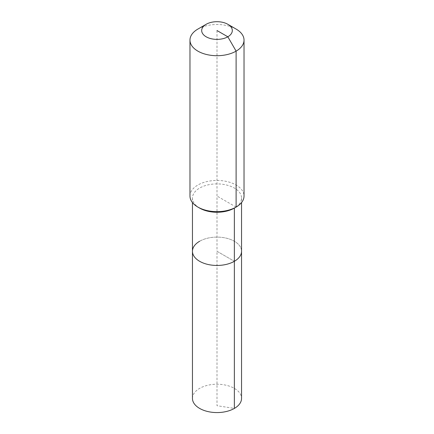 <?xml version="1.0" encoding="UTF-8"?>
<svg xmlns="http://www.w3.org/2000/svg" width="434" height="434" viewBox="0 0 434 434"><rect width="100%" height="100%" fill="white"/><g stroke="black" fill="none" stroke-linecap="round" stroke-linejoin="round"><path stroke-width="0.33" stroke-dasharray="2.17 1.63" d="M192.452 398.401A24.548 14.176 180 0 1 199.64 388.376A24.548 14.176 180 0 1 226.396 385.305A24.548 14.176 180 0 1 241.548 398.401M199.64 241.261A24.548 14.176 180 0 1 226.396 238.185A24.548 14.176 180 0 1 241.548 251.281A24.548 14.176 180 0 0 226.396 238.185A24.548 14.176 180 0 0 199.64 241.261A24.548 14.176 180 0 0 192.452 251.281M199.64 208.098A24.548 14.176 180 0 1 192.452 198.072A24.548 14.176 180 0 1 199.64 188.052A24.548 14.176 180 0 1 226.396 184.976A24.548 14.176 180 0 1 241.548 198.072A24.548 14.176 180 0 1 234.36 208.098M189.973 196.049A27.027 15.602 180 0 1 197.888 185.014A27.027 15.602 180 0 1 227.345 181.634A27.027 15.602 180 0 1 244.027 196.049M197.888 29.073A27.027 15.602 180 0 1 236.112 29.073M217 30.543L217 251.281L234.36 261.301L217 251.281L217 405.692L234.36 408.421M236.112 207.083L217 196.049M192.452 198.072L192.452 202.575M241.548 198.072L241.548 202.575"/><path stroke-width="0.65" d="M241.548 202.575L241.548 398.401A24.548 14.176 180 0 1 234.36 408.421A24.548 14.176 180 0 1 207.604 411.492A24.548 14.176 180 0 1 192.452 398.401L192.452 251.281A24.548 14.176 180 0 1 199.64 241.261M227.828 24.288A15.315 8.843 180 0 1 227.828 36.792A15.315 8.843 180 0 1 206.172 36.792A15.315 8.843 180 0 1 206.172 24.288A15.315 8.843 180 0 1 227.828 24.288L236.112 29.073A27.027 15.602 180 0 1 244.027 40.107L244.027 196.049A27.027 15.602 180 0 1 236.112 207.083L234.36 208.098L234.36 261.301A24.548 14.176 180 0 0 241.548 251.281A24.548 14.176 180 0 1 234.36 261.301A24.548 14.176 180 0 1 207.604 264.377A24.548 14.176 180 0 1 192.452 251.281A24.548 14.176 180 0 0 207.604 264.377A24.548 14.176 180 0 0 234.36 261.301L234.36 408.421M244.027 40.107A27.027 15.602 180 0 1 236.112 51.136L236.112 207.083L234.36 208.098A24.548 14.176 180 0 1 199.64 208.098L197.888 207.083A27.027 15.602 180 0 1 189.973 196.049L189.973 40.107A27.027 15.602 180 0 1 197.888 29.073L206.172 24.288L197.888 29.073M234.36 208.098L236.112 207.083A27.027 15.602 180 0 1 197.888 207.083M217 30.543L227.828 36.792L236.112 51.136A27.027 15.602 180 0 1 206.655 54.521A27.027 15.602 180 0 1 189.973 40.107M192.452 202.575L192.452 251.281"/></g></svg>
